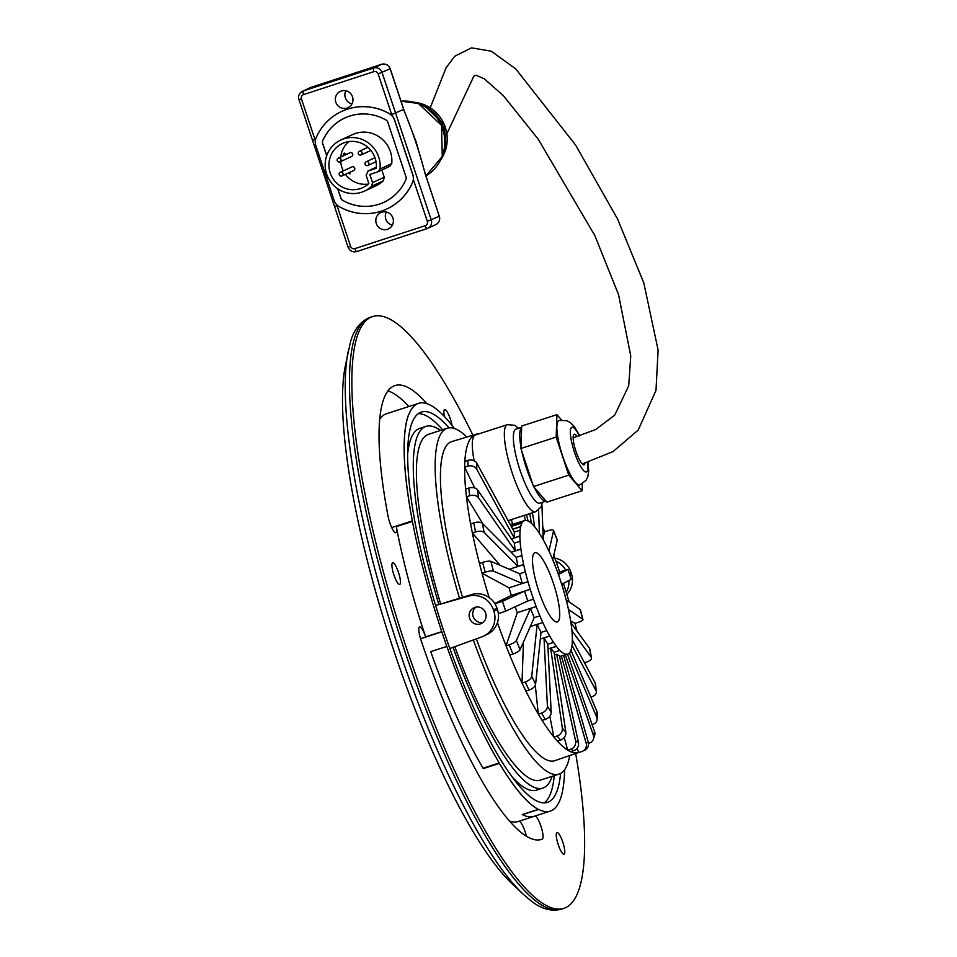 <?xml version="1.0" encoding="UTF-8"?>
<svg xmlns="http://www.w3.org/2000/svg" width="957" height="957" viewBox="0 0 957 957"><rect width="100%" height="100%" fill="white"/><g stroke="black" fill="none" stroke-linecap="round" stroke-linejoin="round"><path stroke-width="1.44" d="M348.037 351.877A307.664 69.083 -107.9 0 0 397.657 645.449A307.664 69.083 -107.9 0 0 523.108 894.125L512.139 883.813A293.416 65.889 -107.9 0 1 392.502 646.645A293.416 65.889 -107.9 0 1 345.166 366.663L350.549 341.733C354.102 329.196 360.693 321.05 370.311 317.293A310.965 69.825 -107.9 0 0 402.454 644.013A310.965 69.825 -107.9 0 0 561.4 909.15L563.805 908.372A310.965 69.825 -107.9 0 1 404.859 643.236A310.965 69.825 -107.9 0 1 372.716 316.516A310.965 69.825 -107.9 0 1 472.902 435.208M526.374 836.239A12.094 2.715 72.1 0 0 519.053 821.226M454.372 428.497A214.248 48.113 72.1 0 0 418.58 403.34A214.248 48.113 72.1 0 0 408.759 414.68A12.094 2.715 -107.9 0 1 408.507 415.099L408.412 415.171A214.416 48.149 72.1 0 0 405.888 478.5L405.971 478.727A12.094 2.715 -107.9 0 1 406.151 480.031A214.248 48.113 72.1 0 0 412.431 521.433L396.318 526.637A214.248 48.113 72.1 0 0 425.638 636.848A12.094 2.715 72.1 0 0 419.585 626.931A12.094 2.715 72.1 0 0 420.901 639.826A238.449 53.544 72.1 0 0 541.53 839.385A238.449 53.544 72.1 0 0 542.284 839.11A12.094 2.715 72.1 0 0 541.088 826.692A12.094 2.715 72.1 0 0 534.819 816.106A12.094 2.715 72.1 0 0 534.772 816.118A214.248 48.113 -107.9 0 1 534.102 816.369L518.168 821.513A214.248 48.113 -107.9 0 1 509.495 821.082M408.866 406.51A238.449 53.544 72.1 0 0 387.944 390.935M379.726 419.142A214.248 48.113 -107.9 0 1 386.508 413.735L417.79 403.627M393.853 574.726A11.4 2.56 -107.9 0 1 392.669 562.752A11.4 2.56 -107.9 0 1 398.614 572.812A11.4 2.56 -107.9 0 1 399.679 584.452A11.4 2.56 -107.9 0 1 393.853 574.726M558.194 844.541A11.4 2.56 -107.9 0 1 557.01 832.554A11.4 2.56 -107.9 0 1 562.955 842.615A11.4 2.56 -107.9 0 1 564.02 854.254A11.4 2.56 -107.9 0 1 558.194 844.541M444.431 416.534A11.4 2.56 -107.9 0 1 444.61 409.56A11.4 2.56 -107.9 0 1 448.534 414.441A11.4 2.56 -107.9 0 1 452.027 425.434M430.722 651.633A214.248 48.113 72.1 0 0 483.082 768.172A12.094 2.715 -107.9 0 1 483.321 768.591A214.248 48.113 -107.9 0 1 430.722 651.633L446.835 646.43A214.248 48.113 72.1 0 1 441.751 631.644L425.638 636.848M534.102 816.369A214.248 48.113 -107.9 0 1 522.271 814.551A12.094 2.715 -107.9 0 1 522.486 814.634A214.248 48.113 72.1 0 0 534.09 816.333L550.239 811.117A214.248 48.113 72.1 0 0 564.57 769.787M405.888 478.5A12.094 2.715 -107.9 0 1 406.103 480.043A214.248 48.113 72.1 0 0 499.243 762.956A12.094 2.715 -107.9 0 1 499.853 764.057L499.925 764.284A214.416 48.149 72.1 0 0 538.097 809.311A12.094 2.715 -107.9 0 1 538.384 809.347L522.271 814.551M483.321 768.591L499.434 763.387A12.094 2.715 -107.9 0 1 499.925 764.284M538.097 809.311L538.217 809.299A12.094 2.715 -107.9 0 1 538.647 809.419A214.248 48.113 72.1 0 0 550.239 811.117M405.971 478.727A214.368 48.137 -107.9 0 1 408.507 415.099M538.217 809.299A214.368 48.137 -107.9 0 1 499.853 764.057M560.575 773.435A205.085 46.056 -107.9 0 1 547.428 802.397A205.085 46.056 -107.9 0 1 442.601 627.529A205.085 46.056 -107.9 0 1 421.403 412.06A205.085 46.056 -107.9 0 1 449 427.863M554.259 775.637A205.085 46.056 -107.9 0 1 544.114 802.911M418.412 413.591A205.085 46.056 -107.9 0 1 442.589 429.777M552.141 776.33A190.048 42.682 -107.9 0 1 542.81 788.089L536.506 790.123A190.048 42.682 -107.9 0 1 511.839 776.51M407.67 453.881A190.048 42.682 -107.9 0 1 419.716 428.413L426.021 426.367A190.048 42.682 -107.9 0 1 440.471 430.459M570.611 751.688A167.176 37.538 -107.9 0 0 578.602 752.489L554.845 760.671A167.666 37.646 -107.9 0 1 476.335 638.881M462.506 597.156A167.666 37.646 -107.9 0 1 451.824 441.572L476.012 434.275A167.176 37.538 -107.9 0 1 478.727 433.904M489.147 597.539A167.176 37.538 -107.9 0 1 482.041 573.231L479.421 563.446L482.603 562.417L485.199 572.19A6.914 1.531 -14.9 0 1 493.441 571.114L490.845 561.34A6.914 1.531 165.1 0 0 482.603 562.417M479.433 563.446A167.176 37.538 -107.9 0 1 472.375 532.965L470.593 523.898A167.176 37.538 -107.9 0 1 466.454 496.827L465.616 489.087A167.176 37.538 -107.9 0 1 464.671 467.255L474.696 487.986M464.839 461.394L468.033 460.365L467.829 466.167L464.635 467.195L464.839 461.394A167.176 37.538 -107.9 0 1 476.012 434.275M542.763 527.056A167.176 37.538 -107.9 0 1 544.712 531.769L543.121 536.458M553.78 555.227A167.176 37.538 -107.9 0 1 559.666 571.951L568.015 569.427L571.173 579.332L568.015 569.427M563.434 583.411A167.176 37.538 -107.9 0 1 569.104 601.917M570.671 621.021L575.001 623.354A167.176 37.538 -107.9 0 1 576.927 631.01M564.259 737.464L567.621 750.085A167.176 37.538 -107.9 0 1 557.381 741.077M549.82 716.231L553.876 736.998A167.176 37.538 -107.9 0 1 542.14 720.406L538.324 714.173L541.506 713.144L545.311 719.377L542.117 720.406M535.286 685.308L538.312 714.113A167.176 37.538 -107.9 0 1 525.895 691.062L521.996 683.059L525.19 682.03L529.065 690.045L525.872 691.074M523.431 642.099L521.996 683.023A167.176 37.538 -107.9 0 1 509.734 655.067L506.026 645.843L509.22 644.815L512.904 654.05L509.722 655.078M536.183 606.559L538.013 611.248A70.148 15.755 72.1 0 0 544.748 626.608A70.148 15.755 72.1 0 0 551.579 639.288A70.148 15.755 72.1 0 0 558.039 648.427A70.148 15.755 72.1 0 0 567.68 654.062A70.148 15.755 72.1 0 0 572.346 641.477A70.148 15.755 72.1 0 0 571.808 629.467A70.148 15.755 72.1 0 0 569.523 614.573A70.148 15.755 72.1 0 0 565.635 597.826A70.148 15.755 72.1 0 0 560.431 580.361A70.148 15.755 72.1 0 0 554.247 563.374A70.148 15.755 72.1 0 0 547.5 548.014A70.148 15.755 72.1 0 0 540.669 535.322A70.148 15.755 72.1 0 0 534.209 526.183A70.148 15.755 72.1 0 0 528.563 521.206A70.148 15.755 72.1 0 0 524.58 520.548A70.148 15.755 72.1 0 0 524.113 520.74A70.148 15.755 72.1 0 0 521.158 524.807A70.148 15.755 72.1 0 0 519.914 533.133A70.148 15.755 72.1 0 0 520.452 545.143A70.148 15.755 72.1 0 0 522.737 560.036A70.148 15.755 72.1 0 0 526.613 576.784A70.148 15.755 72.1 0 0 531.829 594.249A70.148 15.755 72.1 0 0 538.013 611.248L539.856 615.865L534.185 617.684L530.501 608.449L536.183 606.559L517.282 612.659L506.038 645.808A167.176 37.538 -107.9 0 1 497.449 622.636M538.707 590.912A36.366 8.17 -107.9 0 1 534.951 552.703A36.366 8.17 -107.9 0 1 553.9 584.799A36.366 8.17 -107.9 0 1 557.297 621.906A36.366 8.17 -107.9 0 1 538.707 590.912M556.268 646.25L558.039 648.427L556.268 646.25L548.05 648.906M553.481 642.398L551.579 639.288L553.481 642.398L547.811 644.228L544.019 637.996L549.665 636.034L551.579 639.288L549.689 636.166M494.757 603.46L511.325 595.421L530.226 589.309L533.456 599.166L527.785 600.996L524.532 591.163L530.226 589.309M498.358 613.724L505.703 611.128L502.449 601.295L495.032 603.903M502.449 601.295L524.532 591.163M558.804 575.444L562.01 585.301M571.173 579.332L561.735 584.296M558.421 574.487L567.92 569.499M557.835 572.836L559.666 571.951M540.334 639.037L549.665 636.034M544.748 626.608L542.81 622.493L544.748 626.608M530.298 626.536L542.81 622.493M517.282 612.659A70.148 15.755 -107.9 0 1 515.129 606.798M527.953 581.7L525.321 571.903L527.953 581.7L509.064 587.801L482.041 573.231L485.199 572.19M511.325 595.421A70.148 15.755 -107.9 0 1 509.064 587.801M523.67 564.63L521.852 555.515L523.67 564.63L509.291 569.271M520.907 549.103L520.046 541.303L520.907 549.103L511.134 552.261M519.878 536.183L520.01 530.226L519.878 536.183L511.457 538.899M511.277 526.422L521.756 523.036L520.62 526.745L512.832 529.269M524.568 520.56L510.739 525.429M582.669 751.197L584.787 750.168A6.914 6.735 -115.9 0 0 588.256 742.177L586.151 743.194A6.914 6.735 64.1 0 1 581.82 751.544L578.626 752.573L577.179 748.183M527.785 600.996L505.703 611.128M512.904 654.05A6.914 1.95 -21.8 0 0 520.082 649.719L516.385 640.484A6.914 1.95 158.2 0 1 509.22 644.815M529.065 690.045A6.914 3.553 -25.8 0 0 535.597 684.267L531.721 676.264A6.914 3.553 154.2 0 1 525.19 682.03M531.721 676.264L537.152 624.431L542.81 622.6M545.562 544.102L549.438 552.105M545.311 719.377A6.914 4.905 -31.3 0 0 551.196 712.415L547.404 706.182A6.914 4.905 148.7 0 1 541.506 713.144M532.439 512.773L534.712 526.769M538.779 532.343L542.571 538.564M547.404 706.182L544.019 637.996M547.811 644.228L551.196 712.415M553.888 737.057L557.082 736.029L560.539 740.06L557.345 741.089L553.876 736.998M560.539 740.06A6.914 5.933 -40.6 0 0 565.814 732.237L562.357 728.205A6.914 5.933 139.4 0 1 557.082 736.029M526.517 514.687L528.049 520.931M532.511 524.328L535.968 528.36M559.773 650.437L558.039 648.427L559.773 650.437L554.103 652.267L550.646 648.236L556.316 646.406M562.357 728.205L550.646 648.236M554.103 652.267L565.814 732.237M567.633 750.156L570.827 749.128L573.71 750.683L570.516 751.712L567.621 750.085M573.71 750.683A6.914 6.555 -61.7 0 0 578.459 742.381L575.576 740.826A6.914 6.555 118.3 0 1 570.827 749.128M554.498 654.935L556.543 654.265L559.426 655.82L578.459 742.381M575.576 740.826L556.543 654.265M527.163 520.608L530.046 522.163M559.594 656.598L567.68 654.062M586.151 743.194L561.364 656.024M510.488 524.962L525.226 520.405M588.495 743.374L589.309 743.111A6.914 6.448 18.7 0 0 593.4 739.163L594.596 735.634A6.914 6.448 -161.3 0 0 594.56 731.615L593.364 735.143A6.914 6.448 18.7 0 1 593.4 739.163M593.364 735.143L565.324 654.815M592.12 724.616L592.79 724.401A6.914 5.718 2 0 0 597.108 719.305L597.312 713.503A6.914 5.718 -178 0 0 596.929 711.422L596.725 717.224A6.914 5.718 2 0 1 597.108 719.305M596.725 717.224L569.415 652.901M590.84 697.079L592.012 696.696A6.914 4.606 -6 0 0 596.355 691.827L595.553 684.147A6.914 4.606 174 0 0 595.194 682.975L595.996 690.655A6.914 4.606 -6 0 1 596.355 691.827M595.996 690.655L572.035 645.473M516.385 640.484L530.501 608.449M534.185 617.684L520.082 649.719M584.452 662.722L587.036 661.885A6.914 3.182 -11 0 0 591.522 657.878L589.763 648.846A6.914 3.182 169 0 0 589.476 648.212L591.235 657.256A6.914 3.182 -11 0 1 591.522 657.878M591.235 657.256L571.951 630.807M568.578 609.992L570.336 619.023M575.001 623.354L578.207 622.337A6.914 1.531 -14.9 0 0 582.969 619.526L580.373 609.765A6.914 1.531 165.1 0 0 580.181 609.513L582.777 619.275A6.914 1.531 -14.9 0 1 582.969 619.526M582.777 619.275L568.458 609.465M553.529 530.513A6.914 1.95 158.2 0 1 553.541 530.908L557.237 540.143A6.914 1.95 -21.8 0 0 557.213 539.748L553.529 530.513A6.914 1.95 158.2 0 0 547.906 530.716L544.712 531.769M557.237 540.143L552.763 559.654M548.935 550.969L553.541 530.908M552.368 558.804L556.065 568.051M546.686 630.603L541.016 632.433L537.152 624.431M541.016 632.433L535.597 684.267M541.925 504.841L543.241 539.76M539.425 533.288L538.552 510.105M531.362 523.24L529.795 513.622M525.441 520.393L524.233 515.428M512.426 524.34L511.481 519.543M523.108 521.433L525.166 520.225M523.06 521.254L510.643 525.261M563.589 655.378L588.256 742.177M520.62 526.745L521.756 523.036M520.56 526.577L512.737 529.101M567.513 654.109L594.56 731.615M570.946 650.222L596.929 711.422M572.37 638.451L572.238 644.384M519.807 536.04L514.148 537.858L476.706 469.205L476.909 463.403A6.914 5.718 -178 0 0 468.033 460.365M467.829 466.167A6.914 5.718 2 0 1 476.706 469.205M520.847 548.983L515.189 550.813L478.428 497.652L477.627 489.972A6.914 4.606 174 0 0 468.798 488.058L469.612 495.75A6.914 4.606 -6 0 1 478.428 497.652M469.612 495.75L466.418 496.779M483.01 524.005L466.454 496.827M572.394 639.994L595.194 682.975M523.611 564.558L517.952 566.377L484.146 532.415L482.388 523.371A6.914 3.182 169 0 0 473.775 522.869L475.533 531.913A6.914 3.182 -11 0 1 484.146 532.415M475.533 531.913L472.351 532.941M500.152 565.348L472.375 532.965M570.946 622.816L589.476 648.212M527.917 581.665L522.247 583.495L493.441 571.114M533.456 599.166L530.202 589.333M539.856 615.865L536.171 606.618M566.197 599.931L580.181 609.513M564.295 592.921L566.939 602.707M482.388 523.371L516.194 557.345L517.952 566.377M516.194 557.345L521.852 555.515M470.593 523.898L473.775 522.869M474.17 460.831A45.78 10.276 -107.9 0 1 475.366 434.992L507.401 424.645A45.78 10.276 72.1 0 0 512.139 472.734A45.78 10.276 72.1 0 0 535.537 511.768L541.016 507.019L542.547 502.246M571.341 625.519L572.214 633.307M477.627 489.972L514.376 543.133L515.189 550.813M514.376 543.133L520.046 541.303M465.616 489.087L468.798 488.058M490.845 561.34L519.651 573.733L522.247 583.495M519.651 573.733L525.321 571.903M476.909 463.403L514.352 532.056L514.148 537.858M514.352 532.056L520.01 530.226M534.365 487.532L533.504 486.527L568.757 475.151L582.119 490.738L546.878 502.114L534.365 487.532A38.866 8.733 72.1 0 0 546.016 501.109L539.82 503.131A38.866 8.733 -107.9 0 1 519.962 469.983A38.866 8.733 -107.9 0 1 515.943 429.155L521.661 427.3M521.732 450.938A38.866 8.733 72.1 0 0 532.69 484.075L520.919 448.486L521.661 427.468A38.866 8.733 72.1 0 0 520.967 447.039M521.661 427.468L521.709 426.021L556.962 414.644L556.173 437.098L568.757 475.151M561.52 419.956L556.962 414.644M520.919 448.486L556.173 437.098M533.504 486.527L532.69 484.075M582.119 490.738L582.37 483.811M435.602 605.446L438.868 604.525A190.048 42.682 -107.9 0 1 426.021 426.367M542.81 788.089A190.048 42.682 -107.9 0 1 453.02 647.339M449.814 648.499L481.85 636.872A20.731 20.193 -115.9 0 0 493.896 611.224L493.453 609.872A20.731 20.193 -115.9 0 0 468.392 596.199L435.626 605.494M469.636 618.306A8.637 8.41 64.1 0 1 485.223 612.037A8.637 8.41 64.1 0 1 481.431 623.486A8.637 8.41 64.1 0 1 469.636 618.306M438.868 604.525L471.921 594.488A20.731 20.193 64.1 0 1 496.97 608.162L497.425 609.513A20.731 20.193 64.1 0 1 487.257 634.371L483.728 636.082M475.749 607.3A8.637 8.41 -115.9 0 0 483.082 622.421M569.726 755.552A181.722 40.804 -107.9 0 1 559.008 774.105A181.722 40.804 -107.9 0 1 473.32 639.97M559.008 774.105L540.25 780.17A181.722 40.804 -107.9 0 1 454.802 646.693M440.579 603.688A181.722 40.804 -107.9 0 1 428.58 434.299L447.338 428.234A181.722 40.804 -107.9 0 1 466.884 437.026M459.539 598.316A181.722 40.804 -107.9 0 1 447.338 428.234M568.901 580.528A20.731 20.193 64.1 0 1 566.209 592.239M555.945 561.257A20.731 20.193 64.1 0 1 565.683 570.025M566.855 594.357A20.731 20.193 -115.9 0 0 571.401 573.59L570.958 572.238A20.731 20.193 -115.9 0 0 554.833 558.122M587.981 462.195L588.687 471.155L587.861 476.502L586.103 480.247L579.942 484.912A33.866 7.608 -107.9 0 1 562.632 456.046A33.866 7.608 -107.9 0 1 559.139 420.458L566.795 420.625L570.408 422.599L574.248 426.475L579.727 435.818M585.038 463.116A16.03 3.601 -107.9 0 1 584.081 464.839A16.03 3.601 -107.9 0 1 575.731 450.687A16.03 3.601 -107.9 0 1 574.224 434.322A16.03 3.601 -107.9 0 1 577.203 436.619M418.58 403.34L418.544 403.352A214.248 48.113 72.1 0 0 418.544 403.352A214.248 48.113 72.1 0 0 408.711 414.692A12.094 2.715 -107.9 0 1 408.412 415.171M426.798 403.615A12.094 2.715 72.1 0 0 426.451 403.196A238.449 53.544 72.1 0 0 395.002 385.563A238.449 53.544 72.1 0 0 388.087 516.349A12.094 2.715 72.1 0 0 395.875 532.726A12.094 2.715 72.1 0 0 396.318 526.637M575.671 753.506A310.965 69.825 -107.9 0 1 563.805 908.372M444.263 149.579A36.258 35.265 -114.8 0 0 443.701 128.047A36.258 35.265 -114.8 0 0 424.226 106.179M341.781 111.371A53.748 52.264 -114.8 0 0 316.097 137.904A10.551 10.264 -114.8 0 0 315.798 145.452L334.184 200.563A10.551 10.264 -114.8 0 0 338.957 206.461A53.748 52.264 -114.8 0 0 386.843 208.973A53.748 52.264 -114.8 0 0 412.515 182.452A10.551 10.264 -114.8 0 0 412.814 174.892L394.44 119.781A10.551 10.264 -114.8 0 0 389.655 113.883A53.748 52.264 -114.8 0 0 341.781 111.371L341.852 111.347A53.748 52.264 65.2 0 1 341.852 111.347A53.748 52.264 65.2 0 1 389.726 113.847A10.551 10.264 65.2 0 1 394.511 119.757L412.886 174.856A10.551 10.264 65.2 0 1 412.587 182.416A53.748 52.264 65.2 0 1 386.915 208.937A53.748 52.264 65.2 0 1 386.879 208.949M326.696 155.74L322.533 143.263A3.266 3.182 65.2 0 1 322.629 140.918A46.462 45.182 65.2 0 1 344.831 117.986A46.462 45.182 65.2 0 1 386.221 120.151A3.266 3.182 65.2 0 1 387.705 121.982L406.079 177.093A3.266 3.182 65.2 0 1 405.983 179.426A46.462 45.182 65.2 0 1 383.781 202.358A46.462 45.182 65.2 0 1 342.391 200.192A3.266 3.182 65.2 0 1 340.907 198.362L337.701 188.72M337.809 188.804L340.991 198.326A3.266 3.182 -114.8 0 0 342.462 200.157A46.462 45.182 -114.8 0 0 383.817 202.346M344.867 117.974A46.462 45.182 -114.8 0 0 322.7 140.882A3.266 3.182 -114.8 0 0 322.605 143.227L326.744 155.608M376.268 223.483A9.008 8.769 65.2 0 1 380.826 212.586A9.008 8.769 65.2 0 1 392.549 217.095A9.008 8.769 65.2 0 1 388.375 228.95A9.008 8.769 65.2 0 1 376.268 223.483M335.823 102.232A9.008 8.769 65.2 0 1 340.381 91.334A9.008 8.769 65.2 0 1 352.116 95.844A9.008 8.769 65.2 0 1 347.941 107.698A9.008 8.769 65.2 0 1 335.823 102.232M349.52 172.463L350.418 172.176M349.496 172.475L349.987 173.935L349.425 172.511M348.838 172.786L349.915 173.971M344.496 153.778L345.764 153.718L346.075 154.567M344.652 153.132L343.384 153.898L343.671 154.747M348.719 141.624A24.296 23.626 -114.8 0 0 340.776 157.02M340.704 161.518A24.296 23.626 -114.8 0 0 343.324 170.872M345.465 174.341A24.296 23.626 -114.8 0 0 368.325 184.067M340.285 172.272L351.997 166.865A2.022 1.974 65.2 0 1 354.724 168.085A2.022 1.974 65.2 0 1 353.695 170.537L341.984 175.944A2.022 1.974 -114.8 0 0 343.001 173.504A2.022 1.974 -114.8 0 0 340.285 172.272A2.022 1.974 -114.8 0 0 339.34 174.94A2.022 1.974 -114.8 0 0 341.984 175.944M338.276 158.18L349.987 152.761A2.022 1.974 65.2 0 1 352.714 153.993A2.022 1.974 65.2 0 1 351.686 156.446L339.974 161.853A2.022 1.974 -114.8 0 0 340.991 159.4A2.022 1.974 -114.8 0 0 338.276 158.18A2.022 1.974 -114.8 0 0 337.331 160.836A2.022 1.974 -114.8 0 0 339.974 161.853M376.388 167.176L368.218 170.944L366.112 175.263L368.876 183.565A24.296 23.626 65.2 0 1 362.847 187.608A24.296 23.626 65.2 0 1 331.218 175.454A24.296 23.626 65.2 0 1 342.474 143.49A24.296 23.626 65.2 0 1 366.268 146.026A24.296 23.626 65.2 0 1 376.304 168.3L367.859 171.076L376.388 167.14M381.831 170.023L384.236 177.236L383.374 180.813A28.148 27.37 65.2 0 1 376.185 185.694L364.461 191.101A28.148 27.37 -114.8 0 0 371.663 186.22L372.524 182.643L369.797 174.473L378.099 171.746L389.822 166.327M377.764 171.877L380.025 169.03A28.148 27.37 -114.8 0 0 368.541 143.024A28.148 27.37 -114.8 0 0 340.859 139.997L352.583 134.578A28.148 27.37 65.2 0 1 380.252 137.617A28.148 27.37 65.2 0 1 391.748 163.611L389.475 166.47M340.859 139.997A28.148 27.37 -114.8 0 0 327.808 177.021A28.148 27.37 -114.8 0 0 364.461 191.101M368.852 163.025A2.022 1.974 -114.8 0 0 366.136 161.805A2.022 1.974 -114.8 0 0 365.191 164.46A2.022 1.974 -114.8 0 0 367.823 165.477A2.022 1.974 -114.8 0 0 368.852 163.025M362.081 152.522A2.022 1.974 -114.8 0 0 359.365 151.29A2.022 1.974 -114.8 0 0 358.432 153.957A2.022 1.974 -114.8 0 0 362.081 152.522M386.329 212.011A9.008 8.769 -114.8 0 0 392.382 225.122M345.896 90.759A9.008 8.769 -114.8 0 0 351.949 103.87M348.157 247.097L348.073 247.145C349.784 250.985 352.655 252.457 356.722 251.571A3.457 0.801 -108.1 0 1 356.722 251.571L427.001 228.627A3.457 0.801 -108.1 0 0 427.037 228.615A6.914 6.723 -114.8 0 0 431.248 219.978L382.058 72.505A6.914 6.723 -114.8 0 0 373.481 68.043L303.19 90.987L311.24 87.266A3.457 0.801 -108.1 0 1 311.288 87.254A3.457 0.801 -108.1 0 1 311.264 87.266L310.535 87.554A6.914 6.723 65.2 0 1 311.24 87.266L381.544 64.322A3.457 0.801 -108.1 0 1 381.568 64.31A6.914 6.723 65.2 0 1 390.121 68.784L404.213 111.048C412.611 131.396 419.597 152.354 425.195 173.947L439.299 216.258L427.312 221.354A3.457 3.361 65.2 0 1 425.219 225.673L354.915 248.629A3.457 3.361 65.2 0 1 350.621 246.392L336.673 204.559M420.542 638.726L441.811 631.859M483.082 768.172L499.243 762.956M522.486 814.634L538.647 809.419M468.392 596.199L471.921 594.488M493.453 609.872L496.97 608.162M493.896 611.224L497.425 609.513M570.958 572.238L569.224 573.076M571.401 573.59L569.678 574.427M587.586 462.327A23.494 5.275 -107.9 0 1 584.416 471.311A23.494 5.275 -107.9 0 1 574.367 451.907A23.494 5.275 -107.9 0 1 570.755 428.76A23.494 5.275 -107.9 0 1 579.38 435.937M391.712 527.558L412.323 520.895M540.753 839.6L542.284 839.11M441.117 159.137A36.258 35.265 -114.8 0 0 445.316 127.305A36.258 35.265 -114.8 0 0 414.907 102.375M413.364 179.521L427.312 221.354M315.391 140.763L301.443 98.93A3.457 3.361 65.2 0 1 303.548 94.599L373.852 71.655A3.457 3.361 65.2 0 1 378.135 73.892L392.083 115.713M384.236 177.236L372.524 182.643M383.374 180.813L371.663 186.22M391.748 163.611L380.025 169.03M334.615 206.461L337.067 205.755M312.532 140.26L314.997 139.555M298.979 99.636L348.073 247.145L350.621 246.392M378.135 73.892L390.205 68.737L404.309 111.036L416.139 141.851L425.267 173.899L439.299 216.258A6.914 6.723 65.2 0 1 435.806 224.62L427.013 228.615L356.722 251.571A3.457 0.801 -108.1 0 1 354.915 248.629M427.013 228.615A3.457 0.801 -108.1 0 1 425.219 225.673M403.675 109.421L391.688 114.517M311.264 87.266L381.568 64.31L373.481 68.043A3.457 0.801 71.9 0 0 373.852 71.655M310.535 87.554L302.472 91.274A6.914 6.723 -114.8 0 1 303.19 90.987A3.457 0.801 71.9 0 0 303.548 94.599M302.472 91.274C299.158 93.164 297.974 95.963 298.895 99.684L301.443 98.93M435.806 224.62C439.119 222.718 440.304 219.919 439.383 216.198L439.287 216.21M390.205 68.737C388.506 64.897 385.623 63.425 381.568 64.31A3.457 0.801 -108.1 0 1 381.58 64.31M401.043 101.239A40.302 39.189 65.2 0 1 442.696 129.016A40.302 39.189 65.2 0 1 425.925 175.873L442.278 156.458L441.536 125.343L418.281 103.44L401.031 101.227M508.119 520.632L535.537 511.768M518.658 428.269L514.567 425.267L507.401 424.645M372.716 316.516L370.311 317.293M523.108 894.125L531.087 900.884C541.303 908.983 551.399 911.734 561.4 909.15M430.231 107.722L446.046 67.863L454.695 56.272L471.466 47.85L491.252 51.188L515.667 68.844L575.635 145.093L617.516 218.95L643.762 282.782L658.105 350.035L656 390.348L638.211 430.088L612.994 451.608L582.239 463.954M446.955 133.573L473.787 76.273L475.952 75.196L484.242 78.785L503.262 95.556L538.145 139.064L594.811 235.53L618.545 294.612L630.759 355.872L628.701 385.827L614.753 415.111L595.649 429.549L573.159 437.816M414.668 102.315L422.779 104.122L444.718 125.259L444.622 152.713L441.01 159.364M374.965 157.726L366.136 161.805M376.017 161.697L367.823 165.477M367.907 147.342L359.365 151.29M370.873 150.428L361.064 154.962"/></g></svg>
